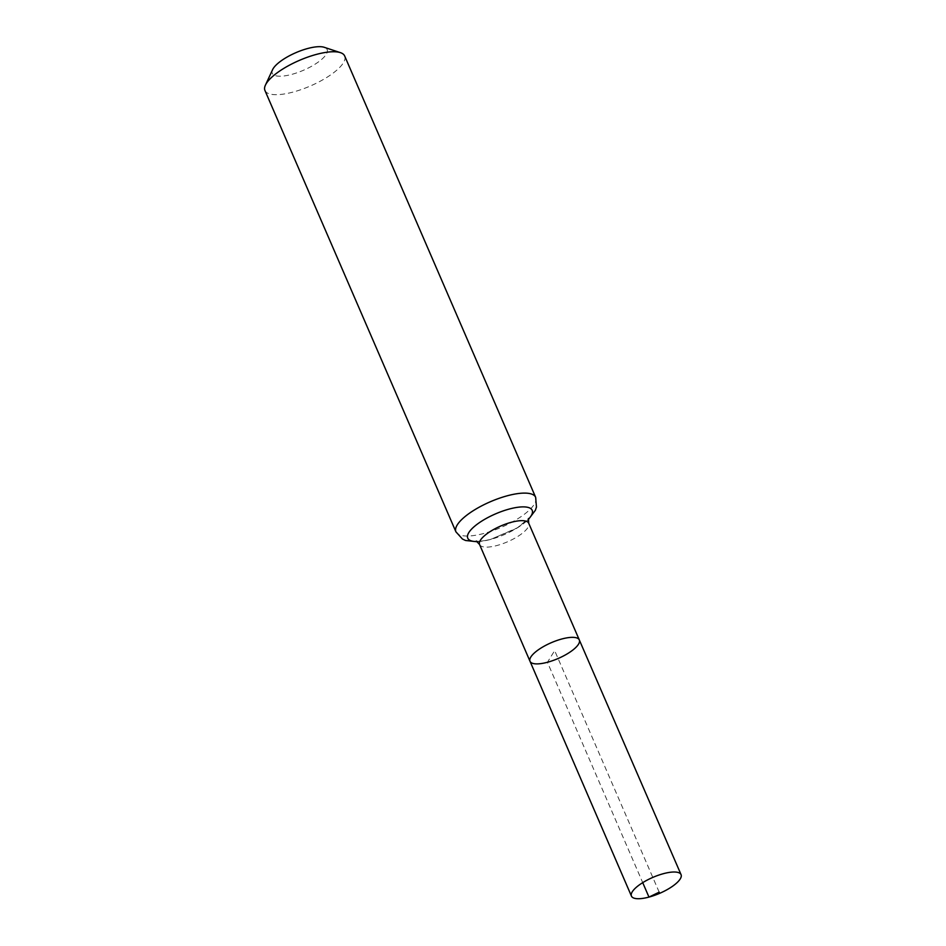 <?xml version="1.0" encoding="UTF-8"?>
<svg xmlns="http://www.w3.org/2000/svg" width="946" height="946" viewBox="0 0 946 946"><rect width="100%" height="100%" fill="white"/><g stroke="black" fill="none" stroke-linecap="round" stroke-linejoin="round"><path stroke-width="0.71" stroke-dasharray="4.73 3.55" d="M272.602 69.649A29.894 9.59 156.6 0 0 291.652 74.415A29.894 9.59 156.6 0 0 321.049 59.917A29.894 9.59 156.6 0 0 324.242 47.3M264.939 90.473A43.433 13.93 156.6 0 0 293.106 92.058A43.433 13.93 156.6 0 0 344.663 55.968M530.008 661.289A26.866 8.609 156.6 0 0 547.427 662.271A26.866 8.609 156.6 0 0 579.319 639.957M659.185 892.161L554.663 650.623L547.427 662.271L642.724 882.653M479.575 544.529A26.784 8.585 156.6 0 0 496.946 545.511A26.784 8.585 156.6 0 0 528.731 523.256M455.925 531.818A43.433 13.93 156.6 0 0 484.092 533.402A43.433 13.93 156.6 0 0 535.649 497.312M477.257 541.573A35.108 11.257 156.6 0 0 490.513 539.457A35.108 11.257 156.6 0 0 528.164 519.543M528.128 519.898L516.043 528.696L490.205 539.563L477.541 541.798M476.311 541.053C475.613 540.734 477.269 542.566 490.832 539.338L517.521 527.738L528.424 518.503"/><path stroke-width="1.42" d="M547.427 662.271A26.866 8.609 156.6 0 0 579.319 639.957A26.866 8.609 156.6 0 0 551.246 642.712A26.866 8.609 156.6 0 0 530.008 661.289A26.866 8.609 156.6 0 0 547.427 662.271M455.925 531.818A43.433 13.93 156.6 0 1 490.265 501.782A43.433 13.93 156.6 0 1 535.649 497.312L344.663 55.968A43.433 13.93 156.6 0 0 340.442 52.657L324.242 47.3A29.894 9.59 156.6 0 0 295.909 52.657A29.894 9.59 156.6 0 0 272.602 69.649L265.424 85.128A43.433 13.93 156.6 0 0 264.939 90.473L455.925 531.818L462.464 539.054L465.562 540.485L477.541 541.798M340.442 52.657A43.433 13.93 156.6 0 0 299.267 60.438A43.433 13.93 156.6 0 0 265.424 85.128M528.424 518.503L528.731 523.256L579.319 639.957A26.866 8.609 156.6 0 0 551.246 642.712A26.866 8.609 156.6 0 0 530.008 661.289L631.443 896.11A27.032 8.668 156.6 0 0 648.968 897.092A27.032 8.668 156.6 0 0 681.061 874.636A27.032 8.668 156.6 0 0 663.536 873.643A27.032 8.668 156.6 0 0 631.443 896.11M642.724 882.653L648.968 897.092L659.185 892.161M528.731 523.256A26.784 8.585 156.6 0 0 500.741 526.011A26.784 8.585 156.6 0 0 479.575 544.529L530.008 661.289M528.164 519.543A35.108 11.257 156.6 0 0 518.491 507.186A35.108 11.257 156.6 0 0 474.868 526.059A35.108 11.257 156.6 0 0 477.257 541.573M535.649 497.312L536.453 507.032L535.377 510.272L528.128 519.898M479.575 544.529L476.311 541.053M579.319 639.957L681.061 874.636"/></g></svg>
